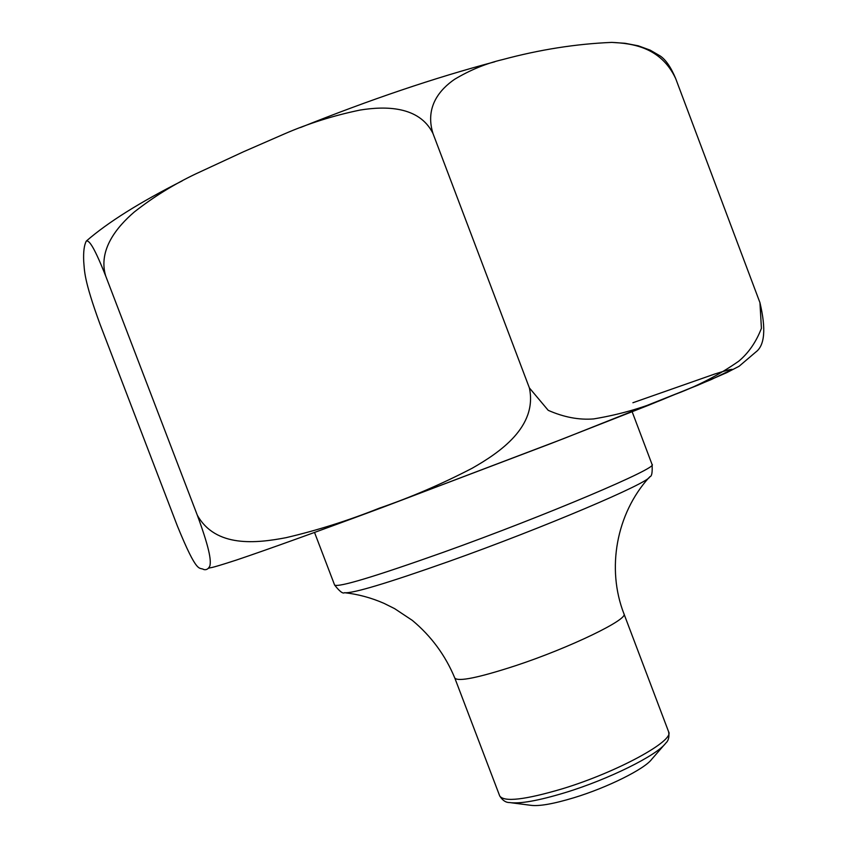 <?xml version="1.0" encoding="UTF-8"?>
<svg xmlns="http://www.w3.org/2000/svg" width="848" height="848" viewBox="0 0 848 848"><rect width="100%" height="100%" fill="white"/><g stroke="black" fill="none" stroke-linecap="round" stroke-linejoin="round"><path stroke-width="1.27" d="M611.97 42.411L625.093 43.29L638.279 45.813L650.204 50.159L660.232 55.989C665.786 59.731 670.927 67.236 675.644 78.472L759.946 302.651L675.644 78.472C660.804 47.064 632.205 43.333 611.726 42.4C576.057 43.884 539.71 49.608 502.673 59.572C485.999 63.494 469.951 70.087 454.507 79.362C440.451 89.051 424.572 106.477 432.989 133.518L529.385 387.918L432.989 133.518C419.272 105.767 384.992 106.021 360.103 110.06C333.667 115.508 308.354 123.49 284.175 134.016L243.408 151.803L195.485 174.02C173.628 184.451 153.244 197.096 134.344 211.947C117.024 226.798 97.891 249.821 105.693 276.003L197.308 515.192L105.693 276.003C92.125 241.701 88.277 240.493 86.316 241.065C84.164 245.051 83.295 251.761 83.698 261.205C84.588 271.063 83.613 279.109 99.979 324.106L177.253 525.675C197.796 576.046 199.11 566.559 203.849 569.559C206.467 570.163 208.502 568.902 209.933 565.764C210.696 561.524 211.417 553.574 197.308 515.192C215.668 547.967 256.615 543.292 286.009 537.685C317.3 530.36 348.369 520.534 379.215 508.217C410.559 497.469 441.543 484.144 472.166 468.244C499.716 452.525 537.674 426.83 529.385 387.918L548.211 410.326C563.846 417.227 578.993 420.089 593.642 418.923C621.711 414.259 647.724 406.489 671.669 395.624C696.134 386.826 718.5 375.346 738.767 361.174C748.551 352.991 756.109 342.051 761.419 328.335L759.946 302.651C766.179 329.045 764.769 345.539 755.695 352.132L739.117 366.251L726.704 372.675L697.692 385.289L563.263 438.766L382.098 507.57C316.219 532.035 267.523 549.578 236.02 560.178C204.485 570.397 213.081 566.623 208.64 568.277M511.482 802.802L530.625 805.282C538.883 806.469 553.331 803.957 573.969 797.724C607.401 787.58 644.671 768.998 651.699 759.289L664.376 744.724M382.119 507.56L551.518 443.313L648.603 405.238L711.207 379.575L732.333 369.389C731.04 369.166 725.125 370.724 714.588 374.074L632.915 402.736M314.523 532.438L334.61 585.046C338.341 587.622 374.562 576.714 443.271 552.313C546.218 515.478 659.585 467.248 652.059 464.46L632.163 411.778M652.059 464.46C652.557 472.527 651.773 476.629 649.716 476.767C649.663 482.576 543.61 527.753 449.069 561.376C387.112 583.276 352.259 593.717 344.532 592.699C358.132 594.225 371.297 597.787 384.049 603.373L394.627 608.641L412.329 620.386C431.25 636.159 445.412 655.387 454.814 678.082C458.217 681.898 478.548 677.743 515.817 665.616C570.026 647.692 628.76 619.188 623.948 613.825C606.267 568.51 616.475 513.602 648.847 477.742M454.814 678.082L499.716 795.965C504.062 802.272 525.029 799.855 562.616 788.714C617.249 772.115 674.764 740.654 668.627 731.803L623.948 613.825M668.627 731.803C669.464 736.923 668.51 740.707 665.754 743.134C657.083 755.282 608.578 779.386 565.118 792.636C538.332 800.745 519.76 804.042 509.394 802.537C505.726 802.547 502.493 800.353 499.716 795.965M86.316 241.065C107.802 222.377 139.782 202.312 182.246 180.857M300.446 127.539C369.728 99.735 434.505 77.825 494.776 61.798M334.61 585.046C339.592 591.406 342.91 593.96 344.532 592.699"/></g></svg>
